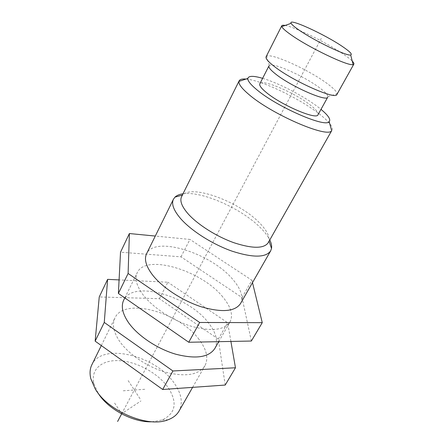 <?xml version="1.0" encoding="UTF-8"?>
<svg xmlns="http://www.w3.org/2000/svg" width="444" height="444" viewBox="0 0 444 444"><rect width="100%" height="100%" fill="white"/><g stroke="black" fill="none" stroke-linecap="round" stroke-linejoin="round"><path stroke-width="0.33" stroke-dasharray="2.22 1.67" d="M285.131 25.441C295.116 27.056 326.984 42.852 343.44 54.218C347.502 56.987 350.438 59.291 352.253 61.128M266.095 56.777L266.567 56.283C271.112 52.636 309.096 69.952 327.284 83.639C333.538 88.262 336.802 91.642 337.068 93.767L336.918 94.439M268.964 65.884L269.325 65.484C272.949 62.116 304.9 76.529 319.963 88.09C325.13 91.986 327.777 94.827 327.894 96.626L327.761 97.147M318.015 114.746C318.748 112.915 316.267 109.751 310.578 105.261C295.204 92.879 261.638 78.488 259.823 83.805M262.62 78.327C278.815 83.045 304.645 96.531 318.859 107.659L320.995 109.368M245.97 79.06C261.549 80.114 300.233 98.751 319.858 114.386C329.22 121.784 333.283 127.056 332.057 130.203M181.557 196.698L182.806 194.977C192.485 184.232 239.777 202.07 259.607 222.982C266.489 229.992 269.591 235.919 268.925 240.765L268.198 242.763M182.989 193.806C202.003 190.781 242.385 208.88 261.011 228.294C265.029 232.384 267.954 236.269 269.786 239.96M91.864 364.752C102.087 342.041 156.216 355.6 174.464 383.511C181.579 393.839 183.1 403.035 179.026 411.1M199.04 339.432C179.376 312.226 124.326 296.931 114.941 317.921C111.988 324.148 113.425 331.757 119.247 340.753C128.094 353.979 147.269 367.049 165.84 372.288C185.703 377.123 198.74 374.952 204.945 365.778C208.658 358.308 206.693 349.528 199.04 339.432M214.791 348.557C218.365 341.325 216.217 332.711 208.364 322.721C188.145 295.804 132.756 279.825 123.71 300.127M222.749 296.919C201.67 270.479 145.771 253.43 137.268 272.622C134.582 278.305 136.375 285.52 142.657 294.255C152.175 307.12 172.122 320.363 191.059 326.185C211.283 331.685 224.27 330.269 230.02 321.933C233.355 315.09 230.93 306.749 222.749 296.919M240.482 303.641C243.651 297.069 241.031 288.927 232.623 279.209C210.939 253.113 154.701 235.32 146.587 253.713M225.208 385.048L218.326 339.116L159.379 298.69L99.245 296.947M159.379 298.69L167.876 282.223L119.086 279.903M218.326 339.116L227.655 322.771L167.876 282.223M230.897 341.436L227.655 322.771M97.941 392.851L93.945 383.727C90.237 368.942 102.525 359.313 120.185 360.722C137.829 362.026 158.441 373.565 168.237 387.673C177.733 402.675 175.696 413.447 162.127 419.985L152.331 421.767M251.348 341.036L242.041 297.558L180.98 256.837L120.524 252.198M180.98 256.837L189.96 239.433L155.283 236.058M242.041 297.558L251.909 280.264L189.96 239.433M252.492 282.639L251.909 280.264M121.639 413.891L321.256 38.456M128.188 380.613L140.604 399.644M123.199 390.798L145.194 389.271M114.608 403.08L121.712 413.747L140.959 400.926M327.894 96.626L337.068 93.767M269.325 65.484L266.567 56.283M182.806 194.977L182.351 195.099M101.321 345.565L114.941 317.921M124.808 297.907L137.268 272.622M192.596 387.362L204.945 365.778M218.726 341.675L230.02 321.933M162.127 419.985L168.01 419.785M93.945 383.727L90.815 378.743M268.925 240.765L269.075 241.214"/><path stroke-width="0.67" d="M342.613 46.631C349.922 51.598 352.608 54.379 350.671 54.973C346.958 56.438 313.658 40.415 298.612 29.792C294.261 26.768 291.764 24.609 291.12 23.31C287.768 17.41 324.708 34.327 342.613 46.631M352.253 61.128C353.618 62.532 354.157 63.525 353.857 64.103L353.13 64.541C348.851 66.705 308.491 47.458 290.576 34.51C285.403 30.841 282.478 28.211 281.812 26.623L281.768 25.774C282.084 25.203 283.205 25.092 285.131 25.441M353.857 64.103L336.918 94.439C336.147 100.277 292.829 81.135 274.22 66.389C268.093 61.627 265.384 58.419 266.095 56.777L281.768 25.774M327.761 97.147C326.945 102.164 291.147 86.486 275.73 74.115C270.596 70.074 268.343 67.333 268.964 65.884L259.823 83.805C259.113 85.426 261.261 88.306 266.267 92.441C281.291 105.123 316.888 120.274 318.015 114.746L327.761 97.147M320.995 109.368C328.283 115.418 331.008 119.519 329.171 121.667C325.53 128.022 276.889 106.849 256.776 89.694C250.56 84.527 247.586 80.769 247.852 78.427C248.607 75.708 253.53 75.674 262.62 78.327M239.161 80.814L181.557 196.698C179.598 200.871 181.829 206.643 188.25 213.997C197.88 224.758 216.75 236.669 234.06 242.774C252.486 248.745 263.864 248.745 268.198 242.763L331.668 130.708C327.761 138.484 271.645 114.336 248.834 94.439C241.808 88.473 238.517 84.132 238.961 81.413L239.161 80.814C239.96 79.332 242.23 78.743 245.97 79.06M269.786 239.96C271.356 243.157 271.928 245.993 271.517 248.462L270.635 250.91C265.712 257.748 252.869 257.836 232.101 251.176C212.587 244.344 191.37 230.858 180.702 218.687C173.643 210.439 171.223 203.957 173.438 199.228L174.975 197.13C176.79 195.404 179.459 194.3 182.989 193.806M192.596 387.362L179.026 411.1C176.79 414.985 173.121 417.882 168.01 419.785C148.246 428.199 107.698 411.15 95.11 388.694L90.815 378.743C89.544 373.443 89.888 368.781 91.864 364.752L101.321 345.565M124.808 297.907L123.71 300.127C120.862 306.144 122.433 313.603 128.433 322.499C137.546 335.592 157.021 348.734 175.735 354.195C195.743 359.29 208.763 357.409 214.791 348.557L218.726 341.675M173.438 199.228L146.587 253.713C144.017 259.163 145.965 266.2 152.442 274.819C162.254 287.518 182.523 300.827 201.615 306.904C221.978 312.693 234.937 311.605 240.482 303.641L270.635 250.91M119.086 279.903L107.609 279.359L99.245 296.947L95.149 341.147L162.698 389.488L225.208 385.048L235.475 367.765L230.897 341.436M95.149 341.147L104.262 322.438L172.91 370.968L235.475 367.765M162.698 389.488L172.91 370.968M107.609 279.359L104.262 322.438M152.331 421.767C133.622 422.927 107.442 409.007 97.941 392.851M155.283 236.058L129.393 233.538L120.524 252.198L118.382 293.451L188.75 342.257L251.348 341.036L262.265 322.66L252.492 282.639M118.382 293.451L128.111 273.487L199.661 322.472L262.265 322.66M188.75 342.257L199.661 322.472M129.393 233.538L128.111 273.487M121.639 413.891L117.605 421.478M291.12 23.31L281.812 26.623M350.671 54.973L353.13 64.541M247.852 78.427L238.961 81.413M182.351 195.099L174.975 197.13M269.075 241.214L271.517 248.462M329.171 121.667L331.668 130.708"/></g></svg>
